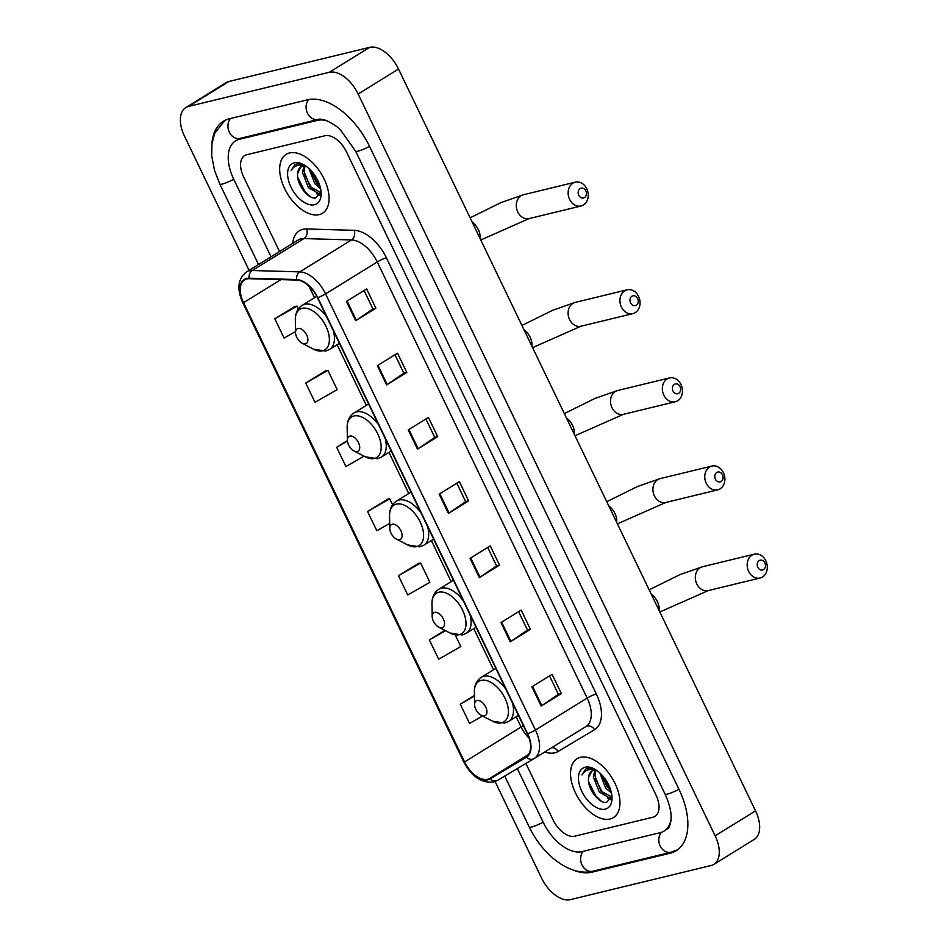 <?xml version="1.0" encoding="UTF-8"?>
<svg xmlns="http://www.w3.org/2000/svg" width="947" height="947" viewBox="0 0 947 947"><rect width="100%" height="100%" fill="white"/><g stroke="black" fill="none" stroke-linecap="round" stroke-linejoin="round"><path stroke-width="1.42" d="M610.081 819.001A34.601 19.65 -121.7 0 0 613.431 817.604A34.601 19.65 -121.7 0 0 613.561 780.577A34.601 19.65 -121.7 0 0 580.404 757.34A34.601 19.65 -121.7 0 0 577.054 758.725A34.601 19.65 -121.7 0 0 576.936 795.764A34.601 19.65 -121.7 0 0 610.081 819.001A34.601 19.65 -121.7 0 0 613.431 817.604A34.601 19.65 -121.7 0 0 613.561 780.577A34.601 19.65 -121.7 0 0 580.404 757.34A34.601 19.65 -121.7 0 0 577.054 758.725A34.601 19.65 -121.7 0 0 576.936 795.764A34.601 19.65 -121.7 0 0 610.081 819.001M319.21 214.614A34.601 19.65 -121.7 0 0 322.56 213.229A34.601 19.65 -121.7 0 0 322.69 176.189A34.601 19.65 -121.7 0 0 289.533 152.952A34.601 19.65 -121.7 0 0 286.183 154.337A34.601 19.65 -121.7 0 0 286.065 191.377A34.601 19.65 -121.7 0 0 319.21 214.614A34.601 19.65 -121.7 0 0 322.56 213.229A34.601 19.65 -121.7 0 0 322.69 176.189A34.601 19.65 -121.7 0 0 289.533 152.952A34.601 19.65 -121.7 0 0 286.183 154.337A34.601 19.65 -121.7 0 0 286.065 191.377A34.601 19.65 -121.7 0 0 319.21 214.614M487.622 779.286A23.071 13.104 58.3 0 1 464.563 761.933L243.557 302.697A23.071 13.104 58.3 0 1 244.598 279.874A23.071 13.104 58.3 0 1 249.274 278.702L296.802 280.075A23.071 13.104 58.3 0 1 317.423 297.678L527.313 733.807A23.071 13.104 58.3 0 1 526.272 756.629A23.071 13.104 58.3 0 1 526.177 756.689L489.765 778.422A23.071 13.104 58.3 0 1 487.622 779.286M487.871 779.795A23.651 13.424 -121.7 0 0 490.061 778.908L526.485 757.186A23.651 13.424 -121.7 0 0 527.645 733.736L317.754 297.607A23.651 13.424 -121.7 0 0 296.612 279.554L249.085 278.193A23.651 13.424 -121.7 0 0 243.225 302.78L464.243 762.004A23.651 13.424 -121.7 0 0 487.871 779.795M295.05 306.414L274.819 318.796L284.088 338.067L295.535 331.533M325.969 370.632L305.727 383.026L314.996 402.297L337.179 389.631L327.911 370.372L325.721 370.668M418.704 563.323L398.462 575.705L407.731 594.976L429.914 582.322L420.634 563.051L418.456 563.358M387.785 499.093L367.554 511.475L376.823 530.746L389.69 523.407M246.729 154.728A21.627 12.287 -121.7 0 0 244.646 155.592A21.627 12.287 -121.7 0 0 243.663 176.994L279.531 251.511L243.663 176.994A21.627 12.287 -121.7 0 1 244.646 155.592A21.627 12.287 -121.7 0 1 246.729 154.728L324.916 135.764L246.729 154.728M525.916 763.46L553.084 819.913A21.627 12.287 -121.7 0 0 574.699 836.189L652.885 817.225A21.627 12.287 -121.7 0 0 654.981 816.361A21.627 12.287 -121.7 0 0 655.951 794.959L346.543 152.041A21.627 12.287 -121.7 0 0 324.916 135.764A21.627 12.287 -121.7 0 1 346.543 152.041L655.951 794.959A21.627 12.287 -121.7 0 1 654.981 816.361A21.627 12.287 -121.7 0 1 652.885 817.225L574.699 836.189A21.627 12.287 -121.7 0 1 553.084 819.913L525.916 763.46M377.332 365.66L397.527 353.184L406.796 372.455L386.601 384.932L377.332 365.66M346.424 301.43L366.619 288.953L375.888 308.225L355.693 320.702L346.424 301.43M470.067 558.339L490.262 545.863L499.531 565.134L479.336 577.611L470.067 558.339M500.975 622.57L521.17 610.093L530.438 629.364L510.244 641.841L500.975 622.57M531.883 686.8L552.077 674.323L561.358 693.595L541.163 706.071L531.883 686.8M408.24 429.891L428.435 417.414L437.703 436.685L417.509 449.15L408.24 429.891M439.148 494.121L459.342 481.644L468.623 500.904L448.428 513.381L439.148 494.121M444.901 630.347L429.37 639.935L438.65 659.207L460.822 646.552L455.247 634.964M474.447 695.418L460.278 704.166L469.558 723.437L482.579 716.003M347.371 440.615L336.635 447.256L345.915 466.516L364.05 456.17M468.623 500.904L465.664 501.626M456.797 483.207L465.675 501.661L449.079 512.966A5.765 0.864 154.3 0 1 448.428 513.381M437.703 436.685L434.756 437.396M425.89 418.988L434.768 437.431L418.16 448.736A5.765 0.864 154.3 0 1 417.509 449.15M561.358 693.595L558.399 694.305M549.532 675.898L558.41 694.34L541.814 705.645A5.765 0.864 154.3 0 1 541.163 706.071M530.438 629.364L527.491 630.086L510.895 641.415A5.765 0.864 154.3 0 1 510.244 641.841M499.531 565.134L496.571 565.856M487.717 547.437L496.595 565.892L479.987 577.197A5.765 0.864 154.3 0 1 479.336 577.611M375.888 308.225L372.929 308.935L356.344 320.275A5.765 0.864 154.3 0 1 355.693 320.702M406.796 372.455L403.836 373.165L387.252 384.506A5.765 0.864 154.3 0 1 386.601 384.932M367.554 511.475L389.726 498.82L392.591 504.763M389.726 498.82L387.548 499.128M398.462 575.705L420.634 563.051M429.37 639.935L445.563 630.69M460.278 704.166L474.447 696.081M336.635 447.256L347.419 441.101M305.727 383.026L327.911 370.372M274.819 318.796L296.991 306.141L298.364 308.994M296.991 306.141L294.813 306.437M518.625 611.667L527.503 630.11M394.982 354.758L403.86 373.201M364.074 290.528L372.952 308.971M327.828 121.109A38.934 22.112 -121.7 0 0 317.505 120.352L239.319 139.316A38.934 22.112 -121.7 0 0 235.543 140.878A38.934 22.112 -121.7 0 0 233.791 179.385L271.031 256.767M517.346 768.573L543.211 822.304A38.934 22.112 -121.7 0 0 582.121 851.602L660.308 832.638A38.934 22.112 -121.7 0 0 664.072 831.075A38.934 22.112 -121.7 0 0 671.103 818.835M495.103 781.547L541.495 877.952A28.836 16.371 -121.7 0 0 570.319 899.65L711.055 865.522A28.836 16.371 -121.7 0 0 713.849 864.362A28.836 16.371 -121.7 0 0 715.151 835.834L358.132 94.002A28.836 16.371 -121.7 0 0 329.307 72.303L188.571 106.431A28.836 16.371 -121.7 0 0 185.778 107.591A28.836 16.371 -121.7 0 0 184.476 136.119L249.073 270.333M713.849 864.362L754.238 839.409A28.836 16.371 -121.7 0 0 755.54 810.881L398.521 69.048A28.836 16.371 -121.7 0 0 369.685 47.35L228.961 81.478A28.836 16.371 -121.7 0 0 226.167 82.638L185.778 107.591M572.106 869.642A62.005 35.205 -121.7 0 0 592.005 872.151L670.192 853.2A62.005 35.205 -121.7 0 0 676.194 850.702A62.005 35.205 -121.7 0 0 678.999 789.372L369.579 146.454A62.005 35.205 -121.7 0 0 307.609 99.802L229.423 118.754A62.005 35.205 -121.7 0 0 223.421 121.252A62.005 35.205 -121.7 0 0 211.844 144.429M597.095 770.692A16.288 9.257 -121.7 0 0 593.307 770.538A16.288 9.257 -121.7 0 0 591.733 771.189A16.288 9.257 -121.7 0 0 588.691 777.25L592.064 771M611.715 797.078L609.761 798.025L599.285 792.071L593.367 776.895L594.787 770.361M611.75 796.948L600.895 791.076L594.976 775.901L595.864 770.432M611.49 793.113L605.701 788.105L599.782 772.87M610.886 790.686L607.299 787.111L601.676 774.717M595.166 769.426L588.43 768.124L585.66 769.118L581.967 774.966C583.908 771.627 586.773 769.781 590.561 769.426L596.622 770.361M605.322 809.105A23.497 13.341 -121.7 0 0 612.022 797.812A23.497 13.341 -121.7 0 0 594.136 768.857A23.497 13.341 -121.7 0 0 585.163 767.236A23.497 13.341 -121.7 0 0 581.825 791.42A23.497 13.341 -121.7 0 0 605.322 809.105M588.691 777.25C586.489 787.916 599.167 804.192 606.707 802.346L611.869 796.143M581.967 774.966L585.944 768.952M601.262 801.126L595.9 796.107L588.655 781.831M611.075 799.055L609.17 798.108M605.275 795.231L602.304 792.142L595.237 778.517M610.815 790.449L608.72 788.188L601.7 774.741M610.72 799.718L607.287 797.942M764.88 562.909A5.043 4.084 76.4 0 0 759.186 560.588A5.043 4.084 76.4 0 0 757.813 567.277A5.043 4.084 76.4 0 0 763.507 569.585A5.043 4.084 76.4 0 0 764.88 562.909M748.651 571.384A12.252 9.92 -103.6 0 1 754.345 554.173A12.252 9.92 -103.6 0 1 765.815 560.778A12.252 9.92 -103.6 0 1 760.121 578.001A12.252 9.92 -103.6 0 1 748.651 571.384M477.051 700.46A8.653 4.913 -121.7 0 0 474.589 704.615A8.653 4.913 -121.7 0 0 481.171 715.269A8.653 4.913 -121.7 0 0 484.473 715.873A8.653 4.913 -121.7 0 0 485.704 706.959A8.653 4.913 -121.7 0 0 477.051 700.46M722.466 474.778A5.043 4.084 76.4 0 0 716.772 472.47A5.043 4.084 76.4 0 0 715.399 479.146A5.043 4.084 76.4 0 0 721.093 481.467A5.043 4.084 76.4 0 0 722.466 474.778M706.237 483.266A12.252 9.92 -103.6 0 1 711.931 466.054A12.252 9.92 -103.6 0 1 723.401 472.66A12.252 9.92 -103.6 0 1 717.708 489.871A12.252 9.92 -103.6 0 1 706.237 483.266M434.649 612.33A8.653 4.913 -121.7 0 0 432.175 616.497A8.653 4.913 -121.7 0 0 438.757 627.151A8.653 4.913 -121.7 0 0 442.06 627.743A8.653 4.913 -121.7 0 0 443.291 618.841A8.653 4.913 -121.7 0 0 434.649 612.33M680.064 386.66A5.043 4.084 76.4 0 0 674.359 384.352A5.043 4.084 76.4 0 0 672.986 391.028A5.043 4.084 76.4 0 0 678.691 393.336A5.043 4.084 76.4 0 0 680.064 386.66M663.823 395.148A12.252 9.92 -103.6 0 1 669.517 377.936A12.252 9.92 -103.6 0 1 680.988 384.541A12.252 9.92 -103.6 0 1 675.294 401.753A12.252 9.92 -103.6 0 1 663.823 395.148M392.236 524.212A8.653 4.913 -121.7 0 0 389.773 528.379A8.653 4.913 -121.7 0 0 396.355 539.032A8.653 4.913 -121.7 0 0 399.658 539.624A8.653 4.913 -121.7 0 0 400.877 530.722A8.653 4.913 -121.7 0 0 392.236 524.212M637.651 298.542A5.043 4.084 76.4 0 0 631.957 296.233A5.043 4.084 76.4 0 0 630.584 302.91A5.043 4.084 76.4 0 0 636.277 305.218A5.043 4.084 76.4 0 0 637.651 298.542M621.421 307.029A12.252 9.92 -103.6 0 1 627.115 289.818A12.252 9.92 -103.6 0 1 638.586 296.423A12.252 9.92 -103.6 0 1 632.892 313.635A12.252 9.92 -103.6 0 1 621.421 307.029M349.822 436.094A8.653 4.913 -121.7 0 0 347.36 440.248A8.653 4.913 -121.7 0 0 353.941 450.914A8.653 4.913 -121.7 0 0 357.244 451.506A8.653 4.913 -121.7 0 0 358.475 442.604A8.653 4.913 -121.7 0 0 349.822 436.094M585.838 190.892A5.043 4.084 76.4 0 0 580.144 188.583A5.043 4.084 76.4 0 0 578.771 195.26A5.043 4.084 76.4 0 0 584.477 197.58A5.043 4.084 76.4 0 0 585.838 190.892M569.609 199.379A12.252 9.92 -103.6 0 1 575.303 182.167A12.252 9.92 -103.6 0 1 586.773 188.773A12.252 9.92 -103.6 0 1 581.079 205.984A12.252 9.92 -103.6 0 1 569.609 199.379M298.021 328.443A8.653 4.913 -121.7 0 0 295.547 332.61A8.653 4.913 -121.7 0 0 302.14 343.264A8.653 4.913 -121.7 0 0 305.431 343.856A8.653 4.913 -121.7 0 0 306.662 334.954A8.653 4.913 -121.7 0 0 298.021 328.443M306.224 166.305A16.288 9.257 -121.7 0 0 302.436 166.151A16.288 9.257 -121.7 0 0 300.862 166.802A16.288 9.257 -121.7 0 0 297.82 172.863L301.193 166.613M320.844 192.691L318.89 193.638L308.414 187.684L302.495 172.508L303.916 165.974M320.867 192.561L310.024 186.689L304.105 171.514L304.993 166.045M320.607 188.725L314.83 183.718L308.911 168.483M320.003 186.299L316.428 182.724L310.794 170.33M304.295 165.038L297.559 163.736L294.777 164.731L291.096 170.578C293.025 167.24 295.902 165.394 299.69 165.038L305.751 165.974M314.451 204.718A23.497 13.341 -121.7 0 0 321.151 193.425A23.497 13.341 -121.7 0 0 303.265 164.47A23.497 13.341 -121.7 0 0 294.292 162.848A23.497 13.341 -121.7 0 0 290.954 187.032A23.497 13.341 -121.7 0 0 314.451 204.718M297.82 172.863C295.618 183.529 308.296 199.805 315.836 197.959L320.997 191.756M291.096 170.578L295.073 164.565M310.391 196.739L305.029 191.72L297.784 177.444M320.204 194.668L318.299 193.721M314.404 190.844L311.433 187.755L304.366 174.13M319.944 186.062L317.849 183.801L310.829 170.353M319.849 195.331L316.416 193.555M464.563 761.933L521.11 726.988A23.071 13.104 -121.7 0 0 529.077 738.115M292.706 243.367A36.045 20.467 58.3 0 1 302.862 229.34A36.045 20.467 58.3 0 1 306.674 228.961L354.202 230.334A36.045 20.467 58.3 0 1 386.423 257.833L596.314 693.962A36.045 20.467 58.3 0 1 594.538 729.711L558.126 751.444A36.045 20.467 58.3 0 1 544.809 751.954M249.085 278.193A7.209 5.564 -88.3 0 1 252.257 270.511L303.951 238.573A28.836 16.371 -121.7 0 0 300.909 238.881A28.836 16.371 -121.7 0 0 298.116 240.041L246.409 271.978A28.836 16.371 58.3 0 1 252.257 270.511L299.785 271.884A28.836 16.371 58.3 0 1 325.567 293.89L535.457 730.019A7.209 1.077 154.3 0 1 527.645 733.736M533.907 758.689L497.613 780.352A7.209 5.931 -120.8 0 1 497.554 780.387A7.209 5.931 -120.8 0 1 490.061 778.908M317.754 297.607A7.209 1.077 -25.7 0 0 325.567 293.89L377.261 261.952A28.836 16.371 -121.7 0 0 351.479 239.946L303.951 238.573A7.209 5.564 91.7 0 0 306.674 228.961M296.612 279.554A7.209 5.564 -88.3 0 1 299.785 271.884L351.479 239.946A7.209 5.564 91.7 0 0 354.202 230.334M534.274 758.464L585.731 726.68A28.836 16.371 -121.7 0 0 585.85 726.598A28.836 16.371 -121.7 0 0 587.152 698.081L535.457 730.019A28.836 16.371 58.3 0 1 534.155 758.547A28.836 16.371 58.3 0 1 534.037 758.618A7.209 5.931 -120.8 0 1 533.966 758.654A7.209 5.931 -120.8 0 1 526.485 757.186M243.225 302.78A7.209 1.077 154.3 0 1 242.728 302.626L463.746 761.862A7.209 1.077 -25.7 0 0 464.243 762.004M596.314 693.962A7.209 1.077 154.3 0 0 587.152 698.081L377.261 261.952A7.209 1.077 154.3 0 1 386.423 257.833M594.538 729.711A7.209 5.931 59.2 0 0 585.814 726.621M558.126 751.444A7.209 5.931 59.2 0 0 551.758 747.668M243.557 302.697L280.904 279.625M308.888 286.018L314.522 297.737M337.156 344.767L366.335 405.387M388.968 452.417L408.737 493.505M431.382 540.536L451.151 581.624M473.784 628.654L493.565 669.742M516.198 716.784L521.11 726.988A12.974 1.941 154.3 0 0 523.324 725.52M489.765 778.422L528.568 754.451M439.81 493.707L449.079 512.966M470.718 557.937L479.987 577.197M501.638 622.167L510.895 641.415M532.545 686.397L541.814 705.645M408.903 429.476L418.16 448.736M377.983 365.258L387.252 384.506M347.076 301.028L356.344 320.275M258.519 264.497L219.834 184.109A11.53 1.728 -25.7 0 0 222.154 184.097A11.53 1.728 -25.7 0 0 233.731 179.279M230.571 118.482A11.53 9.34 76.4 0 0 229.316 132.154A11.53 9.34 76.4 0 0 240.124 138.369L318.299 119.417C319.328 118.825 321.956 119.156 326.194 120.435C333.202 123.844 338.02 127.111 340.66 130.201L355.634 151.177L665.054 794.107C669.837 804.619 671.802 813.497 670.961 820.753C669.991 825.95 668.712 828.767 667.102 829.205M308.722 99.553A11.53 9.34 76.4 0 0 307.503 113.19A11.53 9.34 76.4 0 0 318.299 119.417M369.531 146.347A11.53 1.728 154.3 0 1 357.954 151.165A11.53 1.728 154.3 0 1 355.634 151.177M678.952 789.265A11.53 1.728 154.3 0 1 667.363 794.095A11.53 1.728 154.3 0 1 665.054 794.107M677.555 849.79L670.997 852.253A11.53 9.34 -103.6 0 1 660.201 846.038A11.53 9.34 -103.6 0 1 661.527 832.283M670.997 852.253L592.81 871.216A11.53 9.34 -103.6 0 1 582.014 865.002A11.53 9.34 -103.6 0 1 583.269 851.317M592.81 871.216C570.26 876.886 542.631 855.165 529.255 827.039A11.53 1.728 -25.7 0 0 531.575 827.027A11.53 1.728 -25.7 0 0 543.152 822.197M228.961 81.478L188.571 106.431M369.685 47.35L329.307 72.303M398.521 69.048L358.132 94.002M755.54 810.881L715.151 835.834M672.252 851.921L670.192 853.2M593.994 870.932L592.005 872.151M241.296 138.084L239.319 139.316M319.293 119.251L317.505 120.352M649.157 589.839L679.97 574.604L702.496 566.744A12.252 9.92 76.4 0 0 696.803 583.968A12.252 9.92 76.4 0 0 708.273 590.573L659.822 611.999M651.228 594.148A12.252 6.96 58.3 0 1 657.396 601.665A12.252 6.96 58.3 0 1 658.994 610.282M481.171 715.269L492.523 721.188A23.841 13.542 -121.7 0 0 501.626 722.833A23.841 13.542 -121.7 0 0 505.011 698.294A23.841 13.542 -121.7 0 0 481.183 680.348A23.841 13.542 -121.7 0 0 474.388 691.819L474.589 704.615M505.757 689.014A25.96 14.738 -121.7 0 0 483.846 676.265A25.96 14.738 -121.7 0 0 481.325 677.306C476.672 680.396 474.352 685.226 474.388 691.819M518.447 715.387L508.61 721.46A25.96 14.738 -121.7 0 0 512.445 702.899M606.743 501.721L637.556 486.486L660.083 478.626A12.252 9.92 76.4 0 0 654.389 495.837A12.252 9.92 76.4 0 0 665.859 502.455L617.408 523.869M608.814 506.029A12.252 6.96 58.3 0 1 614.982 513.546A12.252 6.96 58.3 0 1 616.58 522.164M438.757 627.151L450.121 633.058A23.841 13.542 -121.7 0 0 459.212 634.715A23.841 13.542 -121.7 0 0 462.598 610.164A23.841 13.542 -121.7 0 0 438.769 592.23A23.841 13.542 -121.7 0 0 431.974 603.689L432.175 616.497M463.343 600.895A25.96 14.738 -121.7 0 0 441.432 588.146A25.96 14.738 -121.7 0 0 438.923 589.188C434.259 592.266 431.95 597.107 431.974 603.689M476.045 627.269L466.208 633.342A25.96 14.738 -121.7 0 0 470.032 614.781M564.329 413.59L595.142 398.367L617.669 390.507A12.252 9.92 76.4 0 0 611.975 407.719A12.252 9.92 76.4 0 0 623.446 414.324L574.995 435.75M566.413 417.911A12.252 6.96 58.3 0 1 572.568 425.428A12.252 6.96 58.3 0 1 574.178 434.046M396.355 539.032L407.707 544.939A23.841 13.542 -121.7 0 0 416.81 546.585A23.841 13.542 -121.7 0 0 420.196 522.046A23.841 13.542 -121.7 0 0 396.355 504.112A23.841 13.542 -121.7 0 0 389.56 515.57L389.773 528.379M420.942 512.765A25.96 14.738 -121.7 0 0 399.018 500.016A25.96 14.738 -121.7 0 0 396.509 501.058C391.845 504.147 389.537 508.989 389.56 515.57M433.631 539.139L423.794 545.223A25.96 14.738 -121.7 0 0 427.63 526.662M521.927 325.472L552.74 310.249L575.267 302.389A12.252 9.92 76.4 0 0 569.573 319.601A12.252 9.92 76.4 0 0 581.044 326.206L532.593 347.632M523.999 329.793A12.252 6.96 58.3 0 1 530.166 337.298A12.252 6.96 58.3 0 1 531.764 345.927M353.941 450.914L365.293 456.821A23.841 13.542 -121.7 0 0 374.396 458.466A23.841 13.542 -121.7 0 0 377.782 433.927A23.841 13.542 -121.7 0 0 353.953 415.982A23.841 13.542 -121.7 0 0 347.158 427.452L347.36 440.248M378.528 424.647A25.96 14.738 -121.7 0 0 356.617 411.898A25.96 14.738 -121.7 0 0 354.107 412.939C349.443 416.029 347.123 420.87 347.158 427.452M391.218 451.021L381.381 457.105A25.96 14.738 -121.7 0 0 385.216 438.544M470.114 217.834L500.927 202.599L523.454 194.739A12.252 9.92 76.4 0 0 517.76 211.95A12.252 9.92 76.4 0 0 529.231 218.556L480.78 239.982M472.198 222.143A12.252 6.96 58.3 0 1 478.353 229.659A12.252 6.96 58.3 0 1 479.963 238.277M302.14 343.264L313.493 349.171A23.841 13.542 -121.7 0 0 322.584 350.816A23.841 13.542 -121.7 0 0 325.969 326.277A23.841 13.542 -121.7 0 0 302.14 308.343A23.841 13.542 -121.7 0 0 295.346 319.802L295.547 332.61M326.727 316.996A25.96 14.738 -121.7 0 0 304.804 304.247A25.96 14.738 -121.7 0 0 302.294 305.289C297.63 308.379 295.322 313.22 295.346 319.802M339.417 343.382L329.58 349.455A25.96 14.738 -121.7 0 0 333.403 330.894M463.746 761.862C471.582 776.564 481.526 783.287 493.553 782.009L497.554 780.387L534.155 758.547L585.85 726.598M246.409 271.978C237.886 278.726 236.655 288.942 242.728 302.626M529.255 827.039L504.739 776.102M224.841 120.447L214.803 133.196L211.962 143.506L211.69 155.746L214.543 170.496L219.834 184.109M238.573 139.008L240.124 138.369M702.496 566.744L754.345 554.173M508.61 721.46L504.704 723.094L492.523 721.188M495.814 668.357L481.325 677.306M708.273 590.573L760.121 578.001M660.083 478.626L711.931 466.054M466.208 633.342L462.302 634.964L450.121 633.058M453.412 580.239L438.923 589.188M665.859 502.455L717.708 489.871M617.669 390.507L669.517 377.936M423.794 545.223L419.888 546.845L407.707 544.939M410.998 492.109L396.509 501.058M623.446 414.324L675.294 401.753M575.267 302.389L627.115 289.818M381.381 457.105L377.474 458.727L365.293 456.821M368.584 403.99L354.107 412.939M581.044 326.206L632.892 313.635M523.454 194.739L575.303 182.167M329.58 349.455L325.673 351.077L313.493 349.171M316.76 296.364L302.294 305.289M529.231 218.556L581.079 205.984"/></g></svg>
